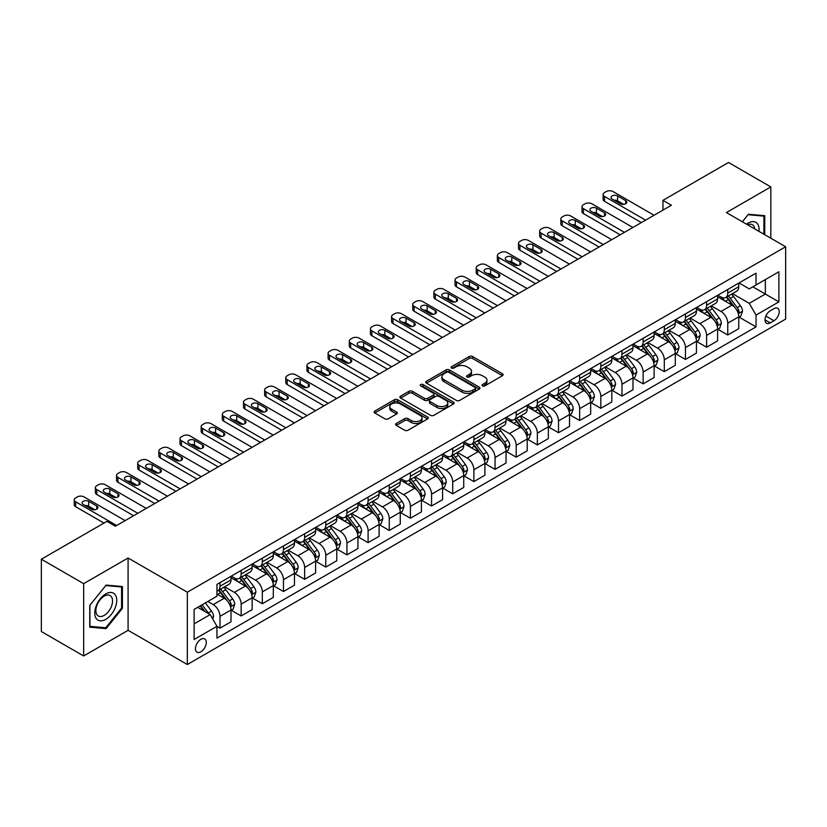 <?xml version="1.0" encoding="UTF-8"?>
<svg xmlns="http://www.w3.org/2000/svg" width="827" height="827" viewBox="0 0 827 827"><rect width="100%" height="100%" fill="white"/><g stroke="black" fill="none" stroke-linecap="round" stroke-linejoin="round"><path stroke-width="1.24" d="M482.472 385.899A1.644 0.951 0 0 0 484.798 385.899L502.454 375.706A2.347 1.354 0 0 0 503.147 374.745A2.347 1.354 0 0 0 502.454 373.783L472.548 356.52A2.347 1.354 0 0 0 469.229 356.52L451.573 366.712A1.644 0.951 0 0 0 451.097 367.384A1.644 0.951 0 0 0 451.573 368.056A1.644 0.951 0 0 0 453.899 368.056L456.184 366.743A7.515 4.342 0 0 1 466.821 366.743L469.312 368.18A7.515 4.342 0 0 1 471.514 371.251A7.515 4.342 0 0 1 469.312 374.321L467.028 375.634A1.644 0.951 0 0 0 466.542 376.306A1.644 0.951 0 0 0 467.028 376.978A1.644 0.951 0 0 0 469.354 376.978L471.638 375.654A7.515 4.342 0 0 1 482.265 375.654L484.756 377.102A7.515 4.342 0 0 1 486.958 380.172A7.515 4.342 0 0 1 484.756 383.232L482.472 384.555A1.644 0.951 0 0 0 481.996 385.227A1.644 0.951 0 0 0 482.472 385.899L482.472 384.555M200.868 651.81A7.66 4.424 120 0 0 205.882 645.06A7.66 4.424 120 0 0 204.703 638.92A7.66 4.424 120 0 0 200.868 639.302A7.66 4.424 120 0 0 195.865 646.052A7.66 4.424 120 0 0 197.043 652.193A7.66 4.424 120 0 0 200.868 651.81M396.298 423.476A2.347 1.354 0 0 0 395.606 424.437A2.347 1.354 0 0 0 396.298 425.388L404.682 430.236A2.347 1.354 0 0 0 408.011 430.236L427.611 418.917A2.347 1.354 0 0 0 428.303 417.955A2.347 1.354 0 0 0 427.611 416.994L397.704 399.73A2.347 1.354 0 0 0 394.386 399.73L374.776 411.05A2.347 1.354 0 0 0 374.093 412.011A2.347 1.354 0 0 0 374.776 412.973L384.917 418.824A2.347 1.354 0 0 0 388.235 418.824L396.629 413.976A2.347 1.354 0 0 0 397.311 413.014A2.347 1.354 0 0 0 396.629 412.063L391.605 409.158A6.285 3.628 0 0 1 389.755 406.595A6.285 3.628 0 0 1 393.642 403.235A6.285 3.628 0 0 1 400.485 404.031L420.178 415.392A6.285 3.628 0 0 1 422.018 417.955A6.285 3.628 0 0 1 418.142 421.315A6.285 3.628 0 0 1 411.288 420.519L408.011 418.627A2.347 1.354 0 0 0 404.682 418.627L396.298 423.476L396.298 425.388M128.092 557.998L83.661 583.655L41.35 559.217L41.35 631.539L83.661 655.966L128.092 630.319L187.336 664.515L187.336 592.204L128.092 557.998L128.092 630.319M770.836 238.217L770.836 186.912L726.406 212.57L785.65 246.766L187.336 592.204M770.836 186.912L728.525 162.485L662.944 200.351L662.944 210.12M41.35 559.217L106.941 521.361L115.398 526.241L671.4 205.241L662.944 200.351M456.349 400.402A2.347 1.354 0 0 0 459.678 400.402L479.278 389.083A2.347 1.354 0 0 0 479.97 388.132A2.347 1.354 0 0 0 479.278 387.17L449.371 369.907A2.347 1.354 0 0 0 446.053 369.907L426.443 381.226A2.347 1.354 0 0 0 425.76 382.177A2.347 1.354 0 0 0 426.443 383.139L456.349 400.402M421.377 386.25A1.644 0.951 0 0 1 423.042 386.488L423.042 384.534L453.444 402.087A2.347 1.354 0 0 1 454.137 403.038A2.347 1.354 0 0 1 453.444 404L433.844 415.319A2.347 1.354 0 0 1 430.516 415.319L400.609 398.056L400.609 396.133A2.347 1.354 0 0 0 399.927 397.094A2.347 1.354 0 0 0 400.609 398.056M400.609 396.133L409.003 391.295A2.347 1.354 0 0 1 412.322 391.295L424.458 398.294A2.347 1.354 0 0 0 427.776 398.294L433.338 395.079A2.347 1.354 0 0 0 434.03 394.128A2.347 1.354 0 0 0 433.338 393.166L420.716 385.878A1.644 0.951 0 0 1 420.23 385.206A1.644 0.951 0 0 1 421.253 384.328A1.644 0.951 0 0 1 423.042 384.534M773.969 308.626L770.247 310.776A7.422 4.28 120 0 0 765.399 317.31A7.422 4.28 120 0 0 766.536 323.254A7.422 4.28 120 0 0 770.247 322.892L773.969 320.742A7.422 4.28 120 0 0 778.817 314.198A7.422 4.28 120 0 0 777.68 308.254A7.422 4.28 120 0 0 773.969 308.626M187.336 664.515L785.65 319.077L785.65 246.766M739.018 282.968L749.262 288.881L756.033 284.974L756.033 273.148L216.953 584.389L216.953 596.205L194.107 609.406L194.107 639.498L216.953 626.308L216.953 638.134L756.033 326.892L756.033 315.077L749.262 303.344L732.433 293.626M756.033 284.974L778.879 271.783L778.879 301.886L756.033 315.077M83.661 583.655L83.661 655.966M752.818 286.835L765.337 294.061L765.337 279.598L778.879 271.783M749.262 303.344L765.337 294.061L778.879 301.886M194.107 623.868L210.182 614.585L197.653 607.349M216.953 626.401L220.003 628.169L220.003 616.342A9.573 5.531 -120 0 0 213.232 604.609L207.815 601.487M220.003 628.169L231.002 621.811L231.002 609.985A9.573 5.531 -120 0 0 224.231 598.262L216.953 594.055M231.25 610.233L241.153 615.95L241.153 604.123A9.573 5.531 -120 0 0 234.382 592.401L224.665 586.788M241.153 615.95L252.152 609.602L252.152 597.776A9.573 5.531 -120 0 0 245.392 586.043L231.002 577.742M252.411 598.014L262.314 603.731L262.314 591.915A9.573 5.531 -120 0 0 255.543 580.182L245.826 574.569M262.314 603.731L273.313 597.383L273.313 585.557A9.573 5.531 -120 0 0 266.542 573.835L252.152 565.523M273.572 585.805L283.465 591.522L283.465 579.696A9.573 5.531 -120 0 0 276.704 567.973L266.976 562.36M283.465 591.522L294.474 585.165L294.474 573.338A9.573 5.531 -120 0 0 287.703 561.616L273.313 553.315M294.722 573.587L304.625 579.303L304.625 567.477A9.573 5.531 -120 0 0 297.854 555.754L288.137 550.141M304.625 579.303L315.625 572.956L315.625 561.13A9.573 5.531 -120 0 0 308.853 549.407L294.474 541.096M315.883 561.378L325.786 567.095L325.786 555.268A9.573 5.531 -120 0 0 319.015 543.535L309.288 537.922M325.786 567.095L336.785 560.737L336.785 548.911A9.573 5.531 -120 0 0 330.014 537.188L315.625 528.877M337.044 549.159L346.937 554.876L346.937 543.05A9.573 5.531 -120 0 0 340.166 531.327L330.449 525.714M346.937 554.876L357.946 548.518L357.946 536.702A9.573 5.531 -120 0 0 351.175 524.969L336.785 516.668M358.194 536.94L368.098 542.657L368.098 530.841A9.573 5.531 -120 0 0 361.327 519.108L351.609 513.495M368.098 542.657L379.097 536.309L379.097 524.483A9.573 5.531 -120 0 0 372.326 512.761L357.946 504.449M379.355 524.731L389.259 530.448L389.259 518.622A9.573 5.531 -120 0 0 382.487 506.899L372.76 501.286M389.259 530.448L400.258 524.091L400.258 512.264A9.573 5.531 -120 0 0 393.487 500.542L379.097 492.241M400.506 512.513L410.409 518.229L410.409 506.403A9.573 5.531 -120 0 0 403.638 494.68L393.921 489.067M410.409 518.229L421.408 511.882L421.408 500.056A9.573 5.531 -120 0 0 414.647 488.333L400.258 480.022M421.667 500.304L431.57 506.021L431.57 494.195A9.573 5.531 -120 0 0 424.799 482.461L415.082 476.848M431.57 506.021L442.569 499.663L442.569 487.837A9.573 5.531 -120 0 0 435.798 476.114L421.408 467.803M442.827 488.085L452.72 493.802L452.72 481.976A9.573 5.531 -120 0 0 445.96 470.253L436.232 464.64M452.72 493.802L463.73 487.444L463.73 475.628A9.573 5.531 -120 0 0 456.959 463.895L442.569 455.594M463.978 475.866L473.881 481.583L473.881 469.757A9.573 5.531 -120 0 0 467.11 458.034L457.393 452.421M473.881 481.583L484.88 475.236L484.88 463.409A9.573 5.531 -120 0 0 478.109 451.687L463.73 443.375M485.139 463.658L495.042 469.374L495.042 457.548A9.573 5.531 -120 0 0 488.271 445.825L478.544 440.212M495.042 469.374L506.041 463.017L506.041 451.191A9.573 5.531 -120 0 0 499.27 439.468L484.88 431.167M506.289 451.439L516.193 457.155L516.193 445.329A9.573 5.531 -120 0 0 509.422 433.606L499.704 427.993M516.193 457.155L527.202 450.808L527.202 438.982A9.573 5.531 -120 0 0 520.431 427.249L506.041 418.948M527.45 439.22L537.354 444.936L537.354 433.121A9.573 5.531 -120 0 0 530.583 421.388L520.865 415.774M537.354 444.936L548.353 438.589L548.353 426.763A9.573 5.531 -120 0 0 541.582 415.04L527.202 406.729M548.611 427.011L558.514 432.728L558.514 420.902A9.573 5.531 -120 0 0 551.743 409.179L542.016 403.566M558.514 432.728L569.514 426.37L569.514 414.554A9.573 5.531 -120 0 0 562.742 402.821L548.353 394.52M569.762 414.792L579.665 420.509L579.665 408.683A9.573 5.531 -120 0 0 572.894 396.96L563.177 391.347M579.665 420.509L590.664 414.162L590.664 402.335A9.573 5.531 -120 0 0 583.893 390.613L569.514 382.301M590.923 402.584L600.826 408.3L600.826 396.474A9.573 5.531 -120 0 0 594.055 384.751L584.327 379.138M600.826 408.3L611.825 401.943L611.825 390.117A9.573 5.531 -120 0 0 605.054 378.394L590.664 370.093M612.083 390.365L621.976 396.081L621.976 384.255A9.573 5.531 -120 0 0 615.205 372.532L605.488 366.919M621.976 396.081L632.986 389.734L632.986 377.908A9.573 5.531 -120 0 0 626.215 366.175L611.825 357.874M633.234 378.146L643.137 383.862L643.137 372.047A9.573 5.531 -120 0 0 636.366 360.314L626.649 354.7M643.137 383.862L654.136 377.515L654.136 365.689A9.573 5.531 -120 0 0 647.365 353.966L632.986 345.655M654.395 365.937L664.298 371.654L664.298 359.828A9.573 5.531 -120 0 0 657.527 348.105L647.799 342.492M664.298 371.654L675.297 365.296L675.297 353.48A9.573 5.531 -120 0 0 668.526 341.747L654.136 333.446M675.545 353.718L685.449 359.435L685.449 347.609A9.573 5.531 -120 0 0 678.678 335.886L668.96 330.273M685.449 359.435L696.448 353.088L696.448 341.262A9.573 5.531 -120 0 0 689.687 329.539L675.297 321.227M696.706 341.51L706.609 347.226L706.609 335.4A9.573 5.531 -120 0 0 699.838 323.667L690.121 318.064M706.609 347.226L717.609 340.869L717.609 329.043A9.573 5.531 -120 0 0 710.838 317.32L696.448 309.019M717.867 329.291L727.76 335.007L727.76 323.181A9.573 5.531 -120 0 0 720.999 311.459L711.272 305.845M727.76 335.007L738.769 328.66L738.769 316.834A9.573 5.531 -120 0 0 731.998 305.101L717.609 296.8M717.867 295.187L720.999 296.996A9.573 5.531 -120 0 0 725.786 297.472A9.573 5.531 -120 0 0 727.76 293.089L727.76 289.471M696.706 307.406L699.838 309.205A9.573 5.531 -120 0 0 704.625 309.68A9.573 5.531 -120 0 0 706.609 305.297L706.609 301.69M675.545 319.615L678.678 321.424A9.573 5.531 -120 0 0 683.464 321.899A9.573 5.531 -120 0 0 685.449 317.516L685.449 313.898M654.395 331.834L657.527 333.643A9.573 5.531 -120 0 0 662.313 334.118A9.573 5.531 -120 0 0 664.298 329.735L664.298 326.117M633.234 344.042L636.366 345.851A9.573 5.531 -120 0 0 641.152 346.327A9.573 5.531 -120 0 0 643.137 341.944L643.137 338.326M612.083 356.261L615.205 358.07A9.573 5.531 -120 0 0 620.002 358.546A9.573 5.531 -120 0 0 621.976 354.163L621.976 350.545M590.923 368.48L594.055 370.279A9.573 5.531 -120 0 0 598.841 370.754A9.573 5.531 -120 0 0 600.826 366.371L600.826 362.764M569.762 380.689L572.894 382.498A9.573 5.531 -120 0 0 577.68 382.973A9.573 5.531 -120 0 0 579.665 378.59L579.665 374.972M548.611 392.908L551.743 394.717A9.573 5.531 -120 0 0 556.53 395.192A9.573 5.531 -120 0 0 558.514 390.809L558.514 387.191M527.45 405.116L530.583 406.925A9.573 5.531 -120 0 0 535.369 407.401A9.573 5.531 -120 0 0 537.354 403.018L537.354 399.4M506.289 417.335L509.422 419.144A9.573 5.531 -120 0 0 514.208 419.62A9.573 5.531 -120 0 0 516.193 415.237L516.193 411.619M485.139 429.554L488.271 431.353A9.573 5.531 -120 0 0 493.057 431.828A9.573 5.531 -120 0 0 495.042 427.445L495.042 423.837M463.978 441.763L467.11 443.572A9.573 5.531 -120 0 0 471.897 444.047A9.573 5.531 -120 0 0 473.881 439.664L473.881 436.046M442.827 453.982L445.96 455.791A9.573 5.531 -120 0 0 450.746 456.266A9.573 5.531 -120 0 0 452.72 451.883L452.72 448.265M421.667 466.19L424.799 467.999A9.573 5.531 -120 0 0 429.585 468.475A9.573 5.531 -120 0 0 431.57 464.092L431.57 460.474M400.506 478.409L403.638 480.218A9.573 5.531 -120 0 0 408.424 480.694A9.573 5.531 -120 0 0 410.409 476.311L410.409 472.693M379.355 490.628L382.487 492.437A9.573 5.531 -120 0 0 387.274 492.902A9.573 5.531 -120 0 0 389.259 488.519L389.259 484.911M358.194 502.837L361.327 504.646A9.573 5.531 -120 0 0 366.113 505.121A9.573 5.531 -120 0 0 368.098 500.738L368.098 497.12M337.044 515.056L340.166 516.865A9.573 5.531 -120 0 0 344.962 517.34A9.573 5.531 -120 0 0 346.937 512.957L346.937 509.339M315.883 527.264L319.015 529.073A9.573 5.531 -120 0 0 323.802 529.549A9.573 5.531 -120 0 0 325.786 525.166L325.786 521.548M294.722 539.483L297.854 541.292A9.573 5.531 -120 0 0 302.641 541.768A9.573 5.531 -120 0 0 304.625 537.385L304.625 533.766M273.572 551.702L276.704 553.511A9.573 5.531 -120 0 0 281.49 553.976A9.573 5.531 -120 0 0 283.465 549.593L283.465 545.985M252.411 563.911L255.543 565.72A9.573 5.531 -120 0 0 260.329 566.195A9.573 5.531 -120 0 0 262.314 561.812L262.314 558.194M231.25 576.13L234.382 577.939A9.573 5.531 -120 0 0 239.168 578.414A9.573 5.531 -120 0 0 241.153 574.031L241.153 570.413M739.018 317.072L756.033 326.892M725.786 297.472L736.785 291.114A9.573 5.531 -120 0 0 738.769 286.731L738.769 283.123M704.625 309.68L715.624 303.333A9.573 5.531 -120 0 0 717.609 298.95L717.609 295.332M683.464 321.899L694.473 315.542A9.573 5.531 -120 0 0 696.448 311.169L696.448 307.551M662.313 334.118L673.312 327.761A9.573 5.531 -120 0 0 675.297 323.378L675.297 319.76M641.152 346.327L652.152 339.98A9.573 5.531 -120 0 0 654.136 335.597L654.136 331.978M620.002 358.546L631.001 352.188A9.573 5.531 -120 0 0 632.986 347.805L632.986 344.197M598.841 370.754L609.84 364.407A9.573 5.531 -120 0 0 611.825 360.024L611.825 356.406M577.68 382.973L588.69 376.626A9.573 5.531 -120 0 0 590.664 372.243L590.664 368.625M556.53 395.192L567.529 388.835A9.573 5.531 -120 0 0 569.514 384.452L569.514 380.833M535.369 407.401L546.368 401.054A9.573 5.531 -120 0 0 548.353 396.671L548.353 393.052M514.208 419.62L525.217 413.262A9.573 5.531 -120 0 0 527.202 408.879L527.202 405.271M493.057 431.828L504.056 425.481A9.573 5.531 -120 0 0 506.041 421.098L506.041 417.48M471.897 444.047L482.896 437.7A9.573 5.531 -120 0 0 484.88 433.317L484.88 429.699M450.746 456.266L461.745 449.909A9.573 5.531 -120 0 0 463.73 445.526L463.73 441.907M429.585 468.475L440.584 462.128A9.573 5.531 -120 0 0 442.569 457.745L442.569 454.126M408.424 480.694L419.434 474.336A9.573 5.531 -120 0 0 421.408 469.953L421.408 466.345M387.274 492.902L398.273 486.555A9.573 5.531 -120 0 0 400.258 482.172L400.258 478.554M366.113 505.121L377.112 498.774A9.573 5.531 -120 0 0 379.097 494.391L379.097 490.773M344.962 517.34L355.961 510.983A9.573 5.531 -120 0 0 357.946 506.6L357.946 502.981M323.802 529.549L334.801 523.202A9.573 5.531 -120 0 0 336.785 518.818L336.785 515.2M302.641 541.768L313.65 535.41A9.573 5.531 -120 0 0 315.625 531.027L315.625 527.419M281.49 553.976L292.489 547.629A9.573 5.531 -120 0 0 294.474 543.246L294.474 539.628M260.329 566.195L271.328 559.848A9.573 5.531 -120 0 0 273.313 555.465L273.313 551.847M239.168 578.414L250.178 572.057A9.573 5.531 -120 0 0 252.152 567.673L252.152 564.055M216.953 591.016A9.573 5.531 -120 0 0 218.018 590.623L229.017 584.275A9.573 5.531 -120 0 0 231.002 579.892L231.002 576.274M218.018 590.623A9.573 5.531 -120 0 0 220.003 586.24L220.003 582.621M210.182 614.585L216.953 626.308M764.748 234.703L764.748 215.702L748.414 214.245L742.357 221.77M89.761 627.176L106.094 628.634L122.427 608.321L122.427 586.539L106.094 585.082L89.761 605.405L89.761 627.176M121.579 607.835L122.427 608.321M104.367 627.641L106.094 628.634M483.133 386.126L484.756 385.186A7.515 4.342 0 0 0 486.958 382.126L486.958 380.172M471.514 371.251L471.514 373.204A7.515 4.342 0 0 1 469.312 376.275L467.679 377.205M502.423 375.727L472.548 358.473A2.347 1.354 0 0 0 469.229 358.473L452.235 368.294M479.247 389.103L449.371 371.861A2.347 1.354 0 0 0 446.053 371.861L426.484 383.159M475.122 388.804A1.644 0.951 0 0 0 475.608 388.132A1.644 0.951 0 0 0 475.122 387.46L448.875 372.305A1.644 0.951 0 0 0 446.549 372.305L444.14 373.69A7.515 4.342 0 0 0 441.938 376.761A7.515 4.342 0 0 0 444.14 379.831L462.086 390.189A7.515 4.342 0 0 0 472.713 390.189L475.122 388.804L475.122 390.757A1.644 0.951 0 0 0 475.608 390.086L475.608 388.132M441.938 376.761L441.938 378.714A7.515 4.342 0 0 0 444.14 381.785L444.14 379.831M475.122 390.757L472.713 392.143A7.515 4.342 0 0 1 462.086 392.143L444.14 381.785M400.64 398.076L409.003 393.249L409.003 391.295M434.03 394.128L434.03 396.081A2.347 1.354 0 0 1 433.338 397.032L427.776 400.247A2.347 1.354 0 0 1 424.458 400.247L412.322 393.249A2.347 1.354 0 0 0 409.003 393.249M423.042 386.488L453.413 404.021M437.038 405.561A6.285 3.628 0 0 0 443.892 406.346A6.285 3.628 0 0 0 447.769 402.997A6.285 3.628 0 0 0 445.929 400.433L438.992 396.422A2.347 1.354 0 0 0 435.664 396.422L430.102 399.637A2.347 1.354 0 0 0 429.409 400.599A2.347 1.354 0 0 0 430.102 401.56L437.038 405.561L437.038 407.515A6.285 3.628 0 0 0 443.892 408.3A6.285 3.628 0 0 0 447.769 404.951L447.769 402.997M429.409 400.599L429.409 402.553A2.347 1.354 0 0 0 430.102 403.514L430.102 401.56M437.038 407.515L430.102 403.514M422.018 417.955L422.018 419.909A6.285 3.628 0 0 1 418.142 423.269A6.285 3.628 0 0 1 411.288 422.483L408.011 420.581A2.347 1.354 0 0 0 404.682 420.581L396.329 425.409M389.755 406.595L389.755 408.548A6.285 3.628 0 0 0 391.605 411.112L391.605 409.158M396.598 413.996L391.605 411.112M427.58 418.938L397.704 401.684A2.347 1.354 0 0 0 394.386 401.684L374.807 412.993L374.776 411.05M738.769 317.227L740.796 316.048L742.491 311.169A6.347 3.659 -120 0 0 740.465 305.763L733.549 296.531A18.308 10.575 -120 0 0 731.554 294.143M724.669 300.873A18.308 10.575 -120 0 0 720.927 296.955M738.191 313.34L739.069 311.438A6.347 3.659 -120 0 0 737.25 307.623L730.334 298.392A18.308 10.575 -120 0 0 728.339 295.994M726.633 296.976A15.196 8.777 60 0 1 729.125 299.819L734.976 307.623M726.302 297.172A18.308 10.575 60 0 1 728.298 299.56L732.898 305.701M645.587 220.137L604.547 196.444A4.786 2.76 -0 0 1 603.141 194.49A4.786 2.76 -0 0 1 604.547 192.536L606.243 191.554A4.786 2.76 -0 0 1 613.014 191.554L654.054 215.258M603.141 194.49L603.141 199.369A4.786 2.76 180 0 0 604.547 201.333L641.359 222.577M612.166 199.08A3.825 2.212 180 0 1 611.039 197.519A3.825 2.212 180 0 1 613.407 195.472A3.825 2.212 180 0 1 617.583 195.958L625.708 200.641A3.825 2.212 180 0 1 626.825 202.212A3.825 2.212 180 0 1 624.457 204.248A3.825 2.212 180 0 1 620.291 203.773L612.166 199.08M614.151 200.227A3.825 2.212 180 0 1 617.583 200.837L623.713 204.383M717.609 329.435L719.645 328.267L721.33 323.378A6.347 3.659 -120 0 0 719.304 317.981L712.388 308.75A18.308 10.575 -120 0 0 710.393 306.352M703.519 313.092A18.308 10.575 -120 0 0 699.766 309.174M717.03 325.549L717.908 323.646A6.347 3.659 -120 0 0 716.089 319.832L709.173 310.601A18.308 10.575 -120 0 0 707.178 308.213M705.472 309.195A15.196 8.777 60 0 1 707.974 312.027L713.825 319.842M705.152 309.381A18.308 10.575 60 0 1 707.147 311.779L711.747 317.909M696.448 341.654L698.484 340.476L700.18 335.597A6.347 3.659 -120 0 0 698.153 330.19L691.238 320.959A18.308 10.575 -120 0 0 689.242 318.571M682.358 325.311A18.308 10.575 -120 0 0 678.616 321.383M695.879 337.767L696.747 335.865A6.347 3.659 -120 0 0 694.938 332.051L688.023 322.819A18.308 10.575 -120 0 0 686.017 320.421M684.322 321.403A15.196 8.777 60 0 1 686.813 324.246L692.664 332.061M683.991 321.6A18.308 10.575 60 0 1 685.986 323.988L690.586 330.128M675.297 353.863L677.323 352.695L679.019 347.805A6.347 3.659 -120 0 0 676.993 342.409L670.077 333.178A18.308 10.575 -120 0 0 668.082 330.779M661.207 337.519A18.308 10.575 -120 0 0 657.455 333.601M674.718 349.986L675.597 348.074A6.347 3.659 -120 0 0 673.778 344.259L666.862 335.028A18.308 10.575 -120 0 0 664.867 332.64M663.161 333.622A15.196 8.777 60 0 1 665.652 336.455L671.503 344.27M662.83 333.808A18.308 10.575 60 0 1 664.836 336.207L669.425 342.347M624.437 232.356L583.386 208.652A4.786 2.76 -0 0 1 581.991 206.698A4.786 2.76 -0 0 1 583.386 204.745L585.082 203.773A4.786 2.76 -0 0 1 591.853 203.773L632.893 227.466M581.991 206.698L581.991 211.588A4.786 2.76 180 0 0 583.386 213.542L620.198 234.796M591.005 211.298A3.825 2.212 180 0 1 589.889 209.727A3.825 2.212 180 0 1 592.246 207.691A3.825 2.212 180 0 1 596.422 208.166L604.547 212.859A3.825 2.212 180 0 1 605.664 214.42A3.825 2.212 180 0 1 603.307 216.467A3.825 2.212 180 0 1 599.13 215.981L591.005 211.298M593 212.446A3.825 2.212 180 0 1 596.422 213.056L602.552 216.591M603.276 244.565L562.236 220.871A4.786 2.76 -0 0 1 560.83 218.917A4.786 2.76 -0 0 1 562.236 216.963L563.921 215.981A4.786 2.76 -0 0 1 570.692 215.981L611.742 239.685M560.83 218.917L560.83 223.807A4.786 2.76 180 0 0 562.236 225.761L599.048 247.015M569.855 223.507A3.825 2.212 180 0 1 568.728 221.946A3.825 2.212 180 0 1 571.095 219.899A3.825 2.212 180 0 1 575.261 220.385L583.386 225.078A3.825 2.212 180 0 1 584.513 226.639A3.825 2.212 180 0 1 582.146 228.676A3.825 2.212 180 0 1 577.97 228.2L569.855 223.507M571.839 224.665A3.825 2.212 180 0 1 575.261 225.264L581.402 228.81M582.125 256.784L541.075 233.09A4.786 2.76 -0 0 1 539.669 231.136A4.786 2.76 -0 0 1 541.075 229.182L542.77 228.2A4.786 2.76 -0 0 1 549.542 228.2L590.581 251.894M539.669 231.136L539.669 236.015A4.786 2.76 180 0 0 541.075 237.969L577.887 259.223M548.694 235.726A3.825 2.212 180 0 1 547.567 234.165A3.825 2.212 180 0 1 549.934 232.118A3.825 2.212 180 0 1 554.111 232.594L562.236 237.287A3.825 2.212 180 0 1 563.352 238.848A3.825 2.212 180 0 1 560.995 240.895A3.825 2.212 180 0 1 556.819 240.419L548.694 235.726M550.689 236.873A3.825 2.212 180 0 1 554.111 237.483L560.241 241.029M654.136 366.082L656.173 364.914L657.858 360.024A6.347 3.659 -120 0 0 655.842 354.618L648.926 345.386A18.308 10.575 -120 0 0 646.921 342.998M640.046 349.738A18.308 10.575 -120 0 0 636.294 345.81M653.557 362.195L654.436 360.293A6.347 3.659 -120 0 0 652.617 356.478L645.701 347.247A18.308 10.575 -120 0 0 643.706 344.859M642 345.841A15.196 8.777 60 0 1 644.502 348.674L650.353 356.489M641.68 346.027A18.308 10.575 60 0 1 643.675 348.415L648.275 354.556M560.964 269.002L519.914 245.299A4.786 2.76 -0 0 1 518.519 243.345A4.786 2.76 -0 0 1 519.914 241.391L521.61 240.419A4.786 2.76 -0 0 1 528.381 240.419L569.431 264.113M518.519 243.345L518.519 248.234A4.786 2.76 180 0 0 519.914 250.188L556.736 271.442M527.533 247.945A3.825 2.212 180 0 1 526.417 246.374A3.825 2.212 180 0 1 528.773 244.337A3.825 2.212 180 0 1 532.95 244.813L541.075 249.506A3.825 2.212 180 0 1 542.202 251.067A3.825 2.212 180 0 1 539.835 253.114A3.825 2.212 180 0 1 535.658 252.628L527.533 247.945M529.528 249.092A3.825 2.212 180 0 1 532.95 249.702L539.08 253.238M758.959 231.364A15.558 8.983 120 0 0 757.604 223.972A15.558 8.983 120 0 0 746.502 224.158M754.793 228.955A11.785 6.802 120 0 0 753.748 225.957A11.785 6.802 120 0 0 752.425 224.727A11.785 6.802 120 0 0 747.577 224.789M748.042 214.7L763.9 216.136L763.9 234.206M762.856 215.527L763.9 216.136M742.388 221.791L748.073 214.72M105.753 593.962A15.558 8.983 120 0 0 94.754 613.014A15.558 8.983 120 0 0 105.753 619.371A15.558 8.983 120 0 0 116.752 600.309A15.558 8.983 120 0 0 105.753 593.962M104.212 596.153A11.785 6.802 120 0 0 96.511 606.532A11.785 6.802 120 0 0 98.32 615.981A11.785 6.802 120 0 0 104.212 615.391A11.785 6.802 120 0 0 111.903 605.013A11.785 6.802 120 0 0 110.094 595.574A11.785 6.802 120 0 0 104.212 596.153M121.579 608.083L105.753 627.765L89.926 626.349L89.926 605.25L105.753 585.568L121.579 586.974L121.579 608.083M120.525 586.374L121.579 586.974M632.986 378.301L635.012 377.122L636.707 372.243A6.347 3.659 -120 0 0 634.681 366.837L627.765 357.605A18.308 10.575 -120 0 0 625.77 355.217M618.885 361.957A18.308 10.575 -120 0 0 615.143 358.029M632.407 374.414L633.275 372.512A6.347 3.659 -120 0 0 631.466 368.697L624.55 359.466A18.308 10.575 -120 0 0 622.555 357.068M620.85 358.05A15.196 8.777 60 0 1 623.341 360.892L629.192 368.697M620.519 358.246A18.308 10.575 60 0 1 622.514 360.634L627.114 366.774M611.825 390.509L613.851 389.341L615.546 384.452A6.347 3.659 -120 0 0 613.52 379.055L606.604 369.824A18.308 10.575 -120 0 0 604.609 367.426M597.735 374.166A18.308 10.575 -120 0 0 593.982 370.248M611.246 386.623L612.125 384.72A6.347 3.659 -120 0 0 610.305 380.906L603.39 371.674A18.308 10.575 -120 0 0 601.394 369.287M599.689 370.269A15.196 8.777 60 0 1 602.18 373.101L608.041 380.916M599.358 370.455A18.308 10.575 60 0 1 601.363 372.853L605.964 378.983M590.664 402.728L592.701 401.55L594.396 396.671A6.347 3.659 -120 0 0 592.37 391.264L585.454 382.033A18.308 10.575 -120 0 0 583.448 379.645M576.574 386.385A18.308 10.575 -120 0 0 572.822 382.456M590.085 398.841L590.964 396.939A6.347 3.659 -120 0 0 589.155 393.125L582.239 383.893A18.308 10.575 -120 0 0 580.234 381.495M578.538 382.477A15.196 8.777 60 0 1 581.03 385.32L586.881 393.135M578.207 382.674A18.308 10.575 60 0 1 580.203 385.062L584.803 391.202M569.514 414.937L571.54 413.769L573.235 408.879A6.347 3.659 -120 0 0 571.209 403.483L564.293 394.252A18.308 10.575 -120 0 0 562.298 391.853M555.413 398.593A18.308 10.575 -120 0 0 551.671 394.675M568.935 411.06L569.813 409.158A6.347 3.659 -120 0 0 567.994 405.333L561.078 396.102A18.308 10.575 -120 0 0 559.083 393.714M557.377 394.696A15.196 8.777 60 0 1 559.869 397.529L565.72 405.344M557.047 394.882A18.308 10.575 60 0 1 559.052 397.28L563.642 403.421M548.353 427.156L550.389 425.988L552.074 421.098A6.347 3.659 -120 0 0 550.048 415.692L543.132 406.46A18.308 10.575 -120 0 0 541.137 404.072M534.263 410.812A18.308 10.575 -120 0 0 530.51 406.884M547.774 423.269L548.652 421.367A6.347 3.659 -120 0 0 546.833 417.552L539.917 408.321A18.308 10.575 -120 0 0 537.922 405.933M536.216 406.915A15.196 8.777 60 0 1 538.718 409.747L544.569 417.563M535.896 407.101A18.308 10.575 60 0 1 537.891 409.489L542.491 415.63M539.804 281.211L498.764 257.517A4.786 2.76 -0 0 1 497.358 255.564A4.786 2.76 -0 0 1 498.764 253.61L500.459 252.628A4.786 2.76 -0 0 1 507.23 252.628L548.27 276.332M497.358 255.564L497.358 260.443A4.786 2.76 180 0 0 498.764 262.407L535.576 283.661M506.382 260.154A3.825 2.212 180 0 1 505.256 258.593A3.825 2.212 180 0 1 507.623 256.546A3.825 2.212 180 0 1 511.799 257.032L519.914 261.714A3.825 2.212 180 0 1 521.041 263.286A3.825 2.212 180 0 1 518.674 265.322A3.825 2.212 180 0 1 514.508 264.847L506.382 260.154M508.367 261.301A3.825 2.212 180 0 1 511.799 261.911L517.929 265.457M518.653 293.43L477.603 269.726A4.786 2.76 -0 0 1 476.207 267.772A4.786 2.76 -0 0 1 477.603 265.818L479.298 264.847A4.786 2.76 -0 0 1 486.069 264.847L527.109 288.54M476.207 267.772L476.207 272.662A4.786 2.76 180 0 0 477.603 274.616L514.415 295.87M485.222 272.372A3.825 2.212 180 0 1 484.105 270.801A3.825 2.212 180 0 1 486.462 268.765A3.825 2.212 180 0 1 490.638 269.24L498.764 273.933A3.825 2.212 180 0 1 499.88 275.494A3.825 2.212 180 0 1 497.523 277.541A3.825 2.212 180 0 1 493.347 277.055L485.222 272.372M487.217 273.52A3.825 2.212 180 0 1 490.638 274.13L496.769 277.665M497.492 305.639L456.452 281.945A4.786 2.76 -0 0 1 455.046 279.991A4.786 2.76 -0 0 1 456.452 278.037L458.137 277.055A4.786 2.76 -0 0 1 464.908 277.055L505.959 300.759M455.046 279.991L455.046 284.881A4.786 2.76 180 0 0 456.452 286.835L493.264 308.089M464.061 284.581A3.825 2.212 180 0 1 462.944 283.02A3.825 2.212 180 0 1 465.312 280.973A3.825 2.212 180 0 1 469.478 281.459L477.603 286.152A3.825 2.212 180 0 1 478.73 287.713A3.825 2.212 180 0 1 476.362 289.75A3.825 2.212 180 0 1 472.186 289.274L464.061 284.581M466.056 285.739A3.825 2.212 180 0 1 469.478 286.338L475.618 289.884M476.331 317.857L435.291 294.164A4.786 2.76 -0 0 1 433.886 292.21A4.786 2.76 -0 0 1 435.291 290.256L436.987 289.274A4.786 2.76 -0 0 1 443.758 289.274L484.798 312.968M433.886 292.21L433.886 297.089A4.786 2.76 180 0 0 435.291 299.043L472.103 320.297M442.91 296.8A3.825 2.212 180 0 1 441.783 295.239A3.825 2.212 180 0 1 444.151 293.192A3.825 2.212 180 0 1 448.327 293.668L456.452 298.361A3.825 2.212 180 0 1 457.569 299.922A3.825 2.212 180 0 1 455.201 301.969A3.825 2.212 180 0 1 451.035 301.493L442.91 296.8M444.905 297.947A3.825 2.212 180 0 1 448.327 298.557L454.457 302.103M455.181 330.076L414.131 306.372A4.786 2.76 -0 0 1 412.735 304.419A4.786 2.76 -0 0 1 414.131 302.465L415.826 301.493A4.786 2.76 -0 0 1 422.597 301.493L463.637 325.187M412.735 304.419L412.735 309.308A4.786 2.76 180 0 0 414.131 311.262L450.942 332.516M421.749 309.019A3.825 2.212 180 0 1 420.633 307.448A3.825 2.212 180 0 1 422.99 305.411A3.825 2.212 180 0 1 427.166 305.887L435.291 310.58A3.825 2.212 180 0 1 436.418 312.141A3.825 2.212 180 0 1 434.051 314.188A3.825 2.212 180 0 1 429.875 313.702L421.749 309.019M423.744 310.166A3.825 2.212 180 0 1 427.166 310.776L433.296 314.312M527.202 439.375L529.228 438.196L530.924 433.317A6.347 3.659 -120 0 0 528.898 427.91L521.982 418.679A18.308 10.575 -120 0 0 519.987 416.291M513.102 423.031A18.308 10.575 -120 0 0 509.36 419.103M526.623 435.488L527.492 433.586A6.347 3.659 -120 0 0 525.683 429.771L518.767 420.54A18.308 10.575 -120 0 0 516.761 418.142M515.066 419.124A15.196 8.777 60 0 1 517.557 421.966L523.408 429.771M514.735 419.32A18.308 10.575 60 0 1 516.73 421.708L521.33 427.848M434.02 342.285L392.98 318.591A4.786 2.76 -0 0 1 391.574 316.638A4.786 2.76 -0 0 1 392.98 314.684L394.675 313.702A4.786 2.76 -0 0 1 401.436 313.702L442.486 337.406M391.574 316.638L391.574 321.517A4.786 2.76 180 0 0 392.98 323.481L429.792 344.735M400.599 321.227A3.825 2.212 180 0 1 399.472 319.667A3.825 2.212 180 0 1 401.839 317.62A3.825 2.212 180 0 1 406.005 318.106L414.131 322.788A3.825 2.212 180 0 1 415.257 324.36A3.825 2.212 180 0 1 412.89 326.396A3.825 2.212 180 0 1 408.714 325.921L400.599 321.227M402.584 322.375A3.825 2.212 180 0 1 406.005 322.985L412.146 326.531M506.041 451.583L508.067 450.415L509.763 445.526A6.347 3.659 -120 0 0 507.737 440.129L500.821 430.898A18.308 10.575 -120 0 0 498.826 428.5M491.951 435.24A18.308 10.575 -120 0 0 488.199 431.322M505.462 447.696L506.341 445.794A6.347 3.659 -120 0 0 504.522 441.98L497.606 432.748A18.308 10.575 -120 0 0 495.611 430.36M493.905 431.343A15.196 8.777 60 0 1 496.396 434.175L502.258 441.99M493.574 431.529A18.308 10.575 60 0 1 495.58 433.927L500.17 440.057M412.869 354.504L371.819 330.81A4.786 2.76 -0 0 1 370.424 328.846A4.786 2.76 -0 0 1 371.819 326.892L373.515 325.921A4.786 2.76 -0 0 1 380.286 325.921L421.325 349.614M370.424 328.846L370.424 333.736A4.786 2.76 180 0 0 371.819 335.69L408.631 356.944M379.438 333.446A3.825 2.212 180 0 1 378.311 331.875A3.825 2.212 180 0 1 380.678 329.839A3.825 2.212 180 0 1 384.855 330.314L392.98 335.007A3.825 2.212 180 0 1 394.097 336.568A3.825 2.212 180 0 1 391.74 338.615A3.825 2.212 180 0 1 387.563 338.129L379.438 333.446M381.433 334.594A3.825 2.212 180 0 1 384.855 335.204L390.985 338.739M484.88 463.802L486.917 462.624L488.602 457.745A6.347 3.659 -120 0 0 486.586 452.338L479.67 443.107A18.308 10.575 -120 0 0 477.665 440.719M470.79 447.459A18.308 10.575 -120 0 0 467.038 443.53M484.302 459.915L485.18 458.013A6.347 3.659 -120 0 0 483.371 454.199L476.455 444.967A18.308 10.575 -120 0 0 474.45 442.569M472.744 443.561A15.196 8.777 60 0 1 475.246 446.394L481.097 454.209M472.424 443.748A18.308 10.575 60 0 1 474.419 446.135L479.019 452.276M391.709 366.712L350.669 343.019A4.786 2.76 -0 0 1 349.263 341.065A4.786 2.76 -0 0 1 350.669 339.111L352.354 338.129A4.786 2.76 -0 0 1 359.125 338.129L400.175 361.833M349.263 341.065L349.263 345.955A4.786 2.76 180 0 0 350.669 347.909L387.481 369.162M358.277 345.655A3.825 2.212 180 0 1 357.161 344.094A3.825 2.212 180 0 1 359.528 342.047A3.825 2.212 180 0 1 363.694 342.533L371.819 347.226A3.825 2.212 180 0 1 372.946 348.787A3.825 2.212 180 0 1 370.579 350.824A3.825 2.212 180 0 1 366.402 350.348L358.277 345.655M360.272 346.813A3.825 2.212 180 0 1 363.694 347.412L369.824 350.958M463.73 476.011L465.756 474.843L467.451 469.953A6.347 3.659 -120 0 0 465.425 464.557L458.509 455.326A18.308 10.575 -120 0 0 456.514 452.927M449.63 459.667A18.308 10.575 -120 0 0 445.887 455.749M463.151 472.134L464.03 470.232A6.347 3.659 -120 0 0 462.21 466.407L455.295 457.176A18.308 10.575 -120 0 0 453.299 454.788M451.594 455.77A15.196 8.777 60 0 1 454.085 458.613L459.936 466.418M451.263 455.956A18.308 10.575 60 0 1 453.258 458.354L457.858 464.495M370.548 378.931L329.508 355.238A4.786 2.76 -0 0 1 328.102 353.284A4.786 2.76 -0 0 1 329.508 351.33L331.203 350.348A4.786 2.76 -0 0 1 337.974 350.348L379.014 374.042M328.102 353.284L328.102 358.163A4.786 2.76 180 0 0 329.508 360.117L366.32 381.371M337.127 357.874A3.825 2.212 180 0 1 336 356.313A3.825 2.212 180 0 1 338.367 354.266A3.825 2.212 180 0 1 342.543 354.742L350.669 359.435A3.825 2.212 180 0 1 351.785 360.996A3.825 2.212 180 0 1 349.418 363.043A3.825 2.212 180 0 1 345.252 362.567L337.127 357.874M339.111 359.021A3.825 2.212 180 0 1 342.543 359.631L348.674 363.177M442.569 488.23L444.606 487.062L446.291 482.172A6.347 3.659 -120 0 0 444.264 476.765L437.349 467.534A18.308 10.575 -120 0 0 435.353 465.146M428.479 471.886A18.308 10.575 -120 0 0 424.727 467.958M441.99 484.343L442.869 482.441A6.347 3.659 -120 0 0 441.049 478.626L434.134 469.395A18.308 10.575 -120 0 0 432.139 467.007M430.433 467.989A15.196 8.777 60 0 1 432.935 470.821L438.786 478.637M430.112 468.175A18.308 10.575 60 0 1 432.107 470.563L436.708 476.703M349.397 391.15L308.347 367.446A4.786 2.76 -0 0 1 306.951 365.493A4.786 2.76 -0 0 1 308.347 363.539L310.042 362.567A4.786 2.76 -0 0 1 316.813 362.567L357.853 386.261M306.951 365.493L306.951 370.382A4.786 2.76 180 0 0 308.347 372.336L345.159 393.59M315.966 370.093A3.825 2.212 180 0 1 314.849 368.522A3.825 2.212 180 0 1 317.206 366.485A3.825 2.212 180 0 1 321.383 366.961L329.508 371.654A3.825 2.212 180 0 1 330.624 373.215A3.825 2.212 180 0 1 328.267 375.262A3.825 2.212 180 0 1 324.091 374.776L315.966 370.093M317.961 371.24A3.825 2.212 180 0 1 321.383 371.85L327.513 375.386M421.408 500.449L423.445 499.27L425.14 494.391A6.347 3.659 -120 0 0 423.114 488.984L416.198 479.753A18.308 10.575 -120 0 0 414.193 477.365M407.318 484.105A18.308 10.575 -120 0 0 403.576 480.177M420.84 496.562L421.708 494.66A6.347 3.659 -120 0 0 419.899 490.845L412.983 481.614A18.308 10.575 -120 0 0 410.978 479.215M409.282 480.198A15.196 8.777 60 0 1 411.774 483.04L417.625 490.845M408.952 480.394A18.308 10.575 60 0 1 410.947 482.782L415.547 488.922M328.236 403.359L287.196 379.665A4.786 2.76 -0 0 1 285.791 377.712A4.786 2.76 -0 0 1 287.196 375.758L288.881 374.776A4.786 2.76 -0 0 1 295.652 374.776L336.703 398.48M285.791 377.712L285.791 382.601A4.786 2.76 180 0 0 287.196 384.555L324.008 405.809M294.805 382.301A3.825 2.212 180 0 1 293.688 380.74A3.825 2.212 180 0 1 296.056 378.694A3.825 2.212 180 0 1 300.222 379.18L308.347 383.862A3.825 2.212 180 0 1 309.474 385.434A3.825 2.212 180 0 1 307.106 387.47A3.825 2.212 180 0 1 302.93 386.995L294.805 382.301M296.8 383.449A3.825 2.212 180 0 1 300.222 384.059L306.362 387.605M400.258 512.657L402.284 511.489L403.979 506.6A6.347 3.659 -120 0 0 401.953 501.203L395.037 491.972A18.308 10.575 -120 0 0 393.042 489.574M386.168 496.314A18.308 10.575 -120 0 0 382.415 492.396M399.679 508.77L400.557 506.868A6.347 3.659 -120 0 0 398.738 503.054L391.822 493.822A18.308 10.575 -120 0 0 389.827 491.434M388.121 492.416A15.196 8.777 60 0 1 390.613 495.249L396.464 503.064M387.791 492.603A18.308 10.575 60 0 1 389.796 495.001L394.386 501.131M379.097 524.876L381.133 523.698L382.818 518.818A6.347 3.659 -120 0 0 380.802 513.412L373.887 504.181A18.308 10.575 -120 0 0 371.881 501.793M365.007 508.533A18.308 10.575 -120 0 0 361.254 504.604M378.518 520.989L379.397 519.087A6.347 3.659 -120 0 0 377.577 515.273L370.661 506.041A18.308 10.575 -120 0 0 368.666 503.643M366.961 504.635A15.196 8.777 60 0 1 369.462 507.468L375.313 515.283M366.64 504.821A18.308 10.575 60 0 1 368.635 507.209L373.235 513.35M357.946 537.085L359.972 535.917L361.668 531.027A6.347 3.659 -120 0 0 359.642 525.631L352.726 516.399A18.308 10.575 -120 0 0 350.731 514.001M343.846 520.741A18.308 10.575 -120 0 0 340.104 516.823M357.367 533.208L358.236 531.306A6.347 3.659 -120 0 0 356.427 527.481L349.511 518.25A18.308 10.575 -120 0 0 347.516 515.862M345.81 516.844A15.196 8.777 60 0 1 348.301 519.687L354.152 527.492M345.479 517.03A18.308 10.575 60 0 1 347.474 519.428L352.075 525.569M336.785 549.304L338.812 548.136L340.507 543.246A6.347 3.659 -120 0 0 338.481 537.839L331.565 528.608A18.308 10.575 -120 0 0 329.57 526.22M322.695 532.96A18.308 10.575 -120 0 0 318.943 529.032M336.207 545.417L337.085 543.515A6.347 3.659 -120 0 0 335.266 539.7L328.35 530.469A18.308 10.575 -120 0 0 326.355 528.081M324.649 529.063A15.196 8.777 60 0 1 327.141 531.895L333.002 539.711M324.318 529.249A18.308 10.575 60 0 1 326.324 531.637L330.914 537.777M315.625 561.523L317.661 560.344L319.346 555.465A6.347 3.659 -120 0 0 317.33 550.058L310.414 540.827A18.308 10.575 -120 0 0 308.409 538.439M301.535 545.179A18.308 10.575 -120 0 0 297.782 541.251M315.046 557.636L315.924 555.734A6.347 3.659 -120 0 0 314.115 551.919L307.199 542.688A18.308 10.575 -120 0 0 305.194 540.289M303.488 541.271A15.196 8.777 60 0 1 305.99 544.114L311.841 551.919M303.168 541.468A18.308 10.575 60 0 1 305.163 543.856L309.763 549.996M294.474 573.731L296.5 572.563L298.196 567.673A6.347 3.659 -120 0 0 296.169 562.277L289.254 553.046A18.308 10.575 -120 0 0 287.258 550.648M280.374 557.388A18.308 10.575 -120 0 0 276.632 553.47M293.895 569.844L294.774 567.942A6.347 3.659 -120 0 0 292.954 564.128L286.039 554.896A18.308 10.575 -120 0 0 284.043 552.508M282.338 553.49A15.196 8.777 60 0 1 284.829 556.323L290.68 564.138M282.007 553.677A18.308 10.575 60 0 1 284.012 556.075L288.602 562.205M273.313 585.95L275.35 584.772L277.035 579.892A6.347 3.659 -120 0 0 275.009 574.486L268.093 565.254A18.308 10.575 -120 0 0 266.098 562.867M259.223 569.607A18.308 10.575 -120 0 0 255.471 565.678M272.734 582.063L273.613 580.161A6.347 3.659 -120 0 0 271.794 576.347L264.878 567.115A18.308 10.575 -120 0 0 262.883 564.717M261.177 565.709A15.196 8.777 60 0 1 263.679 568.542L269.53 576.357M260.856 565.895A18.308 10.575 60 0 1 262.852 568.283L267.452 574.424M252.152 598.169L254.189 596.991L255.884 592.101A6.347 3.659 -120 0 0 253.858 586.705L246.942 577.473A18.308 10.575 -120 0 0 244.947 575.075M238.062 581.815A18.308 10.575 -120 0 0 234.32 577.897M251.584 594.282L252.452 592.38A6.347 3.659 -120 0 0 250.643 588.555L243.727 579.324A18.308 10.575 -120 0 0 241.722 576.936M240.026 577.918A15.196 8.777 60 0 1 242.518 580.761L248.369 588.566M239.696 578.104A18.308 10.575 60 0 1 241.691 580.502L246.291 586.643M231.002 610.378L233.028 609.21L234.723 604.32A6.347 3.659 -120 0 0 232.697 598.913L225.781 589.682A18.308 10.575 -120 0 0 223.786 587.294M230.423 606.491L231.302 604.589A6.347 3.659 -120 0 0 229.482 600.774L222.566 591.543A18.308 10.575 -120 0 0 220.571 589.155M218.866 590.137A15.196 8.777 60 0 1 221.357 592.969L227.218 600.784M218.535 590.323A18.308 10.575 60 0 1 220.54 592.711L225.13 598.851M307.086 415.578L266.036 391.884A4.786 2.76 -0 0 1 264.63 389.92A4.786 2.76 -0 0 1 266.036 387.966L267.731 386.995A4.786 2.76 -0 0 1 274.502 386.995L315.542 410.688M264.63 389.92L264.63 394.81A4.786 2.76 180 0 0 266.036 396.764L302.847 418.017M273.654 394.52A3.825 2.212 180 0 1 272.528 392.959A3.825 2.212 180 0 1 274.895 390.913A3.825 2.212 180 0 1 279.071 391.388L287.196 396.081A3.825 2.212 180 0 1 288.313 397.642A3.825 2.212 180 0 1 285.956 399.689A3.825 2.212 180 0 1 281.78 399.203L273.654 394.52M275.649 395.668A3.825 2.212 180 0 1 279.071 396.278L285.201 399.813M285.925 427.786L244.875 404.093A4.786 2.76 -0 0 1 243.479 402.139A4.786 2.76 -0 0 1 244.875 400.185L246.57 399.203A4.786 2.76 -0 0 1 253.341 399.203L294.391 422.907M243.479 402.139L243.479 407.029A4.786 2.76 180 0 0 244.875 408.983L281.697 430.236M252.493 406.729A3.825 2.212 180 0 1 251.377 405.168A3.825 2.212 180 0 1 253.734 403.121A3.825 2.212 180 0 1 257.91 403.607L266.036 408.3A3.825 2.212 180 0 1 267.162 409.861A3.825 2.212 180 0 1 264.795 411.898A3.825 2.212 180 0 1 260.619 411.422L252.493 406.729M254.489 407.887A3.825 2.212 180 0 1 257.91 408.497L264.04 412.032M264.764 440.005L223.724 416.312A4.786 2.76 -0 0 1 222.318 414.358A4.786 2.76 -0 0 1 223.724 412.404L225.42 411.422A4.786 2.76 -0 0 1 232.18 411.422L273.23 435.116M222.318 414.358L222.318 419.237A4.786 2.76 180 0 0 223.724 421.191L260.536 442.445M231.343 418.948A3.825 2.212 180 0 1 230.216 417.387A3.825 2.212 180 0 1 232.583 415.34A3.825 2.212 180 0 1 236.76 415.816L244.875 420.509A3.825 2.212 180 0 1 246.001 422.07A3.825 2.212 180 0 1 243.634 424.117A3.825 2.212 180 0 1 239.468 423.641L231.343 418.948M233.328 420.095A3.825 2.212 180 0 1 236.76 420.705L242.89 424.251M243.614 452.224L202.563 428.52A4.786 2.76 -0 0 1 201.168 426.567A4.786 2.76 -0 0 1 202.563 424.613L204.259 423.641A4.786 2.76 -0 0 1 211.03 423.641L252.07 447.335M201.168 426.567L201.168 431.456A4.786 2.76 180 0 0 202.563 433.41L239.375 454.664M210.182 431.167A3.825 2.212 180 0 1 209.055 429.595A3.825 2.212 180 0 1 211.423 427.559A3.825 2.212 180 0 1 215.599 428.035L223.724 432.728A3.825 2.212 180 0 1 224.841 434.289A3.825 2.212 180 0 1 222.484 436.336A3.825 2.212 180 0 1 218.307 435.85L210.182 431.167M212.177 432.314A3.825 2.212 180 0 1 215.599 432.924L221.729 436.46M222.453 464.433L181.413 440.739A4.786 2.76 -0 0 1 180.007 438.786A4.786 2.76 -0 0 1 181.413 436.832L183.098 435.85A4.786 2.76 -0 0 1 189.869 435.85L230.919 459.554M180.007 438.786L180.007 443.675A4.786 2.76 180 0 0 181.413 445.629L218.225 466.883M189.021 443.375A3.825 2.212 180 0 1 187.905 441.814A3.825 2.212 180 0 1 190.272 439.768A3.825 2.212 180 0 1 194.438 440.253L202.563 444.936A3.825 2.212 180 0 1 203.69 446.508A3.825 2.212 180 0 1 201.323 448.544A3.825 2.212 180 0 1 197.146 448.069L189.021 443.375M191.016 444.523A3.825 2.212 180 0 1 194.438 445.133L200.568 448.679M201.292 476.652L160.252 452.958A4.786 2.76 -0 0 1 158.846 450.994A4.786 2.76 -0 0 1 160.252 449.04L161.947 448.069A4.786 2.76 -0 0 1 168.718 448.069L209.758 471.762M158.846 450.994L158.846 455.884A4.786 2.76 180 0 0 160.252 457.838L197.064 479.091M167.871 455.594A3.825 2.212 180 0 1 166.744 454.033A3.825 2.212 180 0 1 169.111 451.987A3.825 2.212 180 0 1 173.288 452.462L181.413 457.155A3.825 2.212 180 0 1 182.529 458.716A3.825 2.212 180 0 1 180.162 460.763A3.825 2.212 180 0 1 175.996 460.288L167.871 455.594M169.866 456.742A3.825 2.212 180 0 1 173.288 457.352L179.418 460.887M180.141 488.86L139.091 465.167A4.786 2.76 -0 0 1 137.695 463.213A4.786 2.76 -0 0 1 139.091 461.259L140.786 460.288A4.786 2.76 -0 0 1 147.557 460.288L188.597 483.981M137.695 463.213L137.695 468.103A4.786 2.76 180 0 0 139.091 470.056L175.903 491.31M146.71 467.803A3.825 2.212 180 0 1 145.593 466.242A3.825 2.212 180 0 1 147.95 464.205A3.825 2.212 180 0 1 152.127 464.681L160.252 469.374A3.825 2.212 180 0 1 161.379 470.935A3.825 2.212 180 0 1 159.011 472.972A3.825 2.212 180 0 1 154.835 472.496L146.71 467.803M148.705 468.961A3.825 2.212 180 0 1 152.127 469.571L158.257 473.106M158.98 501.079L117.941 477.386A4.786 2.76 -0 0 1 116.535 475.432A4.786 2.76 -0 0 1 117.941 473.478L119.626 472.496A4.786 2.76 -0 0 1 126.397 472.496L167.447 496.19M116.535 475.432L116.535 480.311A4.786 2.76 180 0 0 117.941 482.265L154.752 503.519M125.559 480.022A3.825 2.212 180 0 1 124.432 478.461A3.825 2.212 180 0 1 126.8 476.414A3.825 2.212 180 0 1 130.966 476.89L139.091 481.583A3.825 2.212 180 0 1 140.218 483.144A3.825 2.212 180 0 1 137.851 485.191A3.825 2.212 180 0 1 133.674 484.715L125.559 480.022M127.544 481.169A3.825 2.212 180 0 1 130.966 481.779L137.106 485.325M137.83 513.298L96.78 489.594A4.786 2.76 -0 0 1 95.374 487.641A4.786 2.76 -0 0 1 96.78 485.687L98.475 484.715A4.786 2.76 -0 0 1 105.246 484.715L146.286 508.409M95.374 487.641L95.374 492.53A4.786 2.76 180 0 0 96.78 494.484L133.592 515.738M104.398 492.241A3.825 2.212 180 0 1 103.272 490.669A3.825 2.212 180 0 1 105.639 488.633A3.825 2.212 180 0 1 109.815 489.108L117.941 493.802A3.825 2.212 180 0 1 119.057 495.363A3.825 2.212 180 0 1 116.7 497.409A3.825 2.212 180 0 1 112.524 496.924L104.398 492.241M106.394 493.388A3.825 2.212 180 0 1 109.815 493.998L115.945 497.534M212.725 618.978L213.562 616.539A6.347 3.659 -120 0 0 211.547 611.132L205.375 602.893M208.9 613.841A6.347 3.659 -120 0 0 208.321 612.993L202.16 604.754M200.568 605.674L205.003 611.587M200.124 605.922L203.887 610.946M116.669 525.507L75.629 501.813A4.786 2.76 -0 0 1 74.223 499.859A4.786 2.76 -0 0 1 75.629 497.906L77.314 496.924A4.786 2.76 -0 0 1 84.085 496.924L125.135 520.628M74.223 499.859L74.223 504.749A4.786 2.76 180 0 0 75.629 506.703L103.975 523.067M83.238 504.449A3.825 2.212 180 0 1 82.121 502.888A3.825 2.212 180 0 1 84.478 500.842A3.825 2.212 180 0 1 88.654 501.327L96.78 506.01A3.825 2.212 180 0 1 97.906 507.582A3.825 2.212 180 0 1 95.539 509.618A3.825 2.212 180 0 1 91.363 509.143L83.238 504.449M85.233 505.597A3.825 2.212 180 0 1 88.654 506.207L94.785 509.752M213.232 604.609L224.231 598.262M234.382 592.401L245.392 586.043M255.543 580.182L266.542 573.835M276.704 567.973L287.703 561.616M297.854 555.754L308.853 549.407M319.015 543.535L330.014 537.188M340.166 531.327L351.175 524.969M361.327 519.108L372.326 512.761M382.487 506.899L393.487 500.542M403.638 494.68L414.647 488.333M424.799 482.461L435.798 476.114M445.96 470.253L456.959 463.895M467.11 458.034L478.109 451.687M488.271 445.825L499.27 439.468M509.422 433.606L520.431 427.249M530.583 421.388L541.582 415.04M551.743 409.179L562.742 402.821M572.894 396.96L583.893 390.613M594.055 384.751L605.054 378.394M615.205 372.532L626.215 366.175M636.366 360.314L647.365 353.966M657.527 348.105L668.526 341.747M678.678 335.886L689.687 329.539M699.838 323.667L710.838 317.32M720.999 311.459L731.998 305.101M727.76 293.089L738.769 286.731M727.76 323.181L738.769 316.834M706.609 335.4L717.609 329.043M706.609 305.297L717.609 298.95M685.449 347.609L696.448 341.262M685.449 317.516L696.448 311.169M664.298 359.828L675.297 353.48M664.298 329.735L675.297 323.378M643.137 372.047L654.136 365.689M643.137 341.944L654.136 335.597M621.976 384.255L632.986 377.908M621.976 354.163L632.986 347.805M600.826 396.474L611.825 390.117M600.826 366.371L611.825 360.024M579.665 408.683L590.664 402.335M579.665 378.59L590.664 372.243M558.514 420.902L569.514 414.554M558.514 390.809L569.514 384.452M537.354 433.121L548.353 426.763M537.354 403.018L548.353 396.671M516.193 445.329L527.202 438.982M516.193 415.237L527.202 408.879M495.042 457.548L506.041 451.191M495.042 427.445L506.041 421.098M473.881 469.757L484.88 463.409M473.881 439.664L484.88 433.317M452.72 481.976L463.73 475.628M452.72 451.883L463.73 445.526M431.57 494.195L442.569 487.837M431.57 464.092L442.569 457.745M410.409 506.403L421.408 500.056M410.409 476.311L421.408 469.953M389.259 518.622L400.258 512.264M389.259 488.519L400.258 482.172M368.098 530.841L379.097 524.483M368.098 500.738L379.097 494.391M346.937 543.05L357.946 536.702M346.937 512.957L357.946 506.6M325.786 555.268L336.785 548.911M325.786 525.166L336.785 518.818M304.625 567.477L315.625 561.13M304.625 537.385L315.625 531.027M283.465 579.696L294.474 573.338M283.465 549.593L294.474 543.246M262.314 591.915L273.313 585.557M262.314 561.812L273.313 555.465M241.153 604.123L252.152 597.776M241.153 574.031L252.152 567.673M220.003 616.342L231.002 609.985M220.003 586.24L231.002 579.892M765.854 316.059L773.969 320.742M765.006 319.863L770.247 322.892M484.756 385.186L484.756 383.232M467.028 376.978L467.028 375.634M469.312 376.275L469.312 374.321M451.573 368.056L451.573 366.712M469.229 358.473L469.229 356.52M472.548 358.473L472.548 356.52M502.454 375.706L502.454 373.783M426.443 383.139L426.443 381.226M446.053 371.861L446.053 369.907M449.371 371.861L449.371 369.907M479.278 389.083L479.278 387.17M462.086 392.143L462.086 390.189M472.713 392.143L472.713 390.189M412.322 393.249L412.322 391.295M424.458 400.247L424.458 398.294M427.776 400.247L427.776 398.294M433.338 397.032L433.338 395.079M453.444 404L453.444 402.087M404.682 420.581L404.682 418.627M408.011 420.581L408.011 418.627M411.288 422.483L411.288 420.519M396.629 413.976L396.629 412.063M394.386 401.684L394.386 399.73M397.704 401.684L397.704 399.73M427.611 418.917L427.611 416.994M738.294 313.681L742.45 311.283M730.334 298.392L733.549 296.531M725.351 301.266L728.298 299.56M737.25 307.623L740.465 305.763M736.743 310.094L739.069 311.438M604.547 201.333L604.547 196.444M617.583 195.958L617.583 200.837M625.708 200.641L625.708 203.773M717.133 325.9L721.289 323.502M709.173 310.601L712.388 308.75M704.191 313.485L707.147 311.779M716.089 319.832L719.304 317.981M715.593 322.313L717.908 323.646M695.983 338.119L700.138 335.721M688.023 322.819L691.238 320.959M683.03 325.693L685.986 323.988M694.938 332.051L698.153 330.19M694.432 334.522L696.747 335.865M674.822 350.328L678.977 347.929M666.862 335.028L670.077 333.178M661.879 337.912L664.836 336.207M673.778 344.259L676.993 342.409M673.271 346.74L675.597 348.074M583.386 213.542L583.386 208.652M596.422 208.166L596.422 213.056M604.547 212.859L604.547 215.981M562.236 225.761L562.236 220.871M575.261 220.385L575.261 225.264M583.386 225.078L583.386 228.2M541.075 237.969L541.075 233.09M554.111 232.594L554.111 237.483M562.236 237.287L562.236 240.419M653.661 362.546L657.816 360.148M645.701 347.247L648.926 345.386M640.718 350.131L643.675 348.415M652.617 356.478L655.842 354.618M652.121 358.959L654.436 360.293M519.914 250.188L519.914 245.299M532.95 244.813L532.95 249.702M541.075 249.506L541.075 252.628M632.51 374.755L636.666 372.357M624.55 359.466L627.765 357.605M619.557 362.34L622.514 360.634M631.466 368.697L634.681 366.837M630.96 371.168L633.275 372.512M611.349 386.974L615.505 384.576M603.39 371.674L606.604 369.824M598.407 374.559L601.363 372.853M610.305 380.906L613.52 379.055M609.809 383.387L612.125 384.72M590.199 399.193L594.344 396.795M582.239 383.893L585.454 382.033M577.246 386.767L580.203 385.062M589.155 393.125L592.37 391.264M588.648 395.595L590.964 396.939M569.038 411.401L573.194 409.003M561.078 396.102L564.293 394.252M556.095 398.986L559.052 397.28M567.994 405.333L571.209 403.483M567.487 407.814L569.813 409.158M547.877 423.62L552.033 421.222M539.917 408.321L543.132 406.46M534.935 411.205L537.891 409.489M546.833 417.552L550.048 415.692M546.337 420.033L548.652 421.367M498.764 262.407L498.764 257.517M511.799 257.032L511.799 261.911M519.914 261.714L519.914 264.847M477.603 274.616L477.603 269.726M490.638 269.24L490.638 274.13M498.764 273.933L498.764 277.055M456.452 286.835L456.452 281.945M469.478 281.459L469.478 286.338M477.603 286.152L477.603 289.274M435.291 299.043L435.291 294.164M448.327 293.668L448.327 298.557M456.452 298.361L456.452 301.493M414.131 311.262L414.131 306.372M427.166 305.887L427.166 310.776M435.291 310.58L435.291 313.702M526.727 435.829L530.882 433.431M518.767 420.54L521.982 418.679M513.774 423.414L516.73 421.708M525.683 429.771L528.898 427.91M525.176 432.242L527.492 433.586M392.98 323.481L392.98 318.591M406.005 318.106L406.005 322.985M414.131 322.788L414.131 325.921M505.566 448.048L509.721 445.65M497.606 432.748L500.821 430.898M492.623 435.633L495.58 433.927M504.522 441.98L507.737 440.129M504.025 444.461L506.341 445.794M371.819 335.69L371.819 330.81M384.855 330.314L384.855 335.204M392.98 335.007L392.98 338.129M484.405 460.267L488.561 457.869M476.455 444.967L479.67 443.107M471.462 447.841L474.419 446.135M483.371 454.199L486.586 452.338M482.865 456.669L485.18 458.013M350.669 347.909L350.669 343.019M363.694 342.533L363.694 347.412M371.819 347.226L371.819 350.348M463.254 472.475L467.41 470.077M455.295 457.176L458.509 455.326M450.312 460.06L453.258 458.354M462.21 466.407L465.425 464.557M461.704 468.888L464.03 470.232M329.508 360.117L329.508 355.238M342.543 354.742L342.543 359.631M350.669 359.435L350.669 362.567M442.094 484.694L446.249 482.296M434.134 469.395L437.349 467.534M429.151 472.279L432.107 470.563M441.049 478.626L444.264 476.765M440.553 481.107L442.869 482.441M308.347 372.336L308.347 367.446M321.383 366.961L321.383 371.85M329.508 371.654L329.508 374.776M420.943 496.903L425.099 494.505M412.983 481.614L416.198 479.753M407.99 484.488L410.947 482.782M419.899 490.845L423.114 488.984M419.392 493.316L421.708 494.66M287.196 384.555L287.196 379.665M300.222 379.18L300.222 384.059M308.347 383.862L308.347 386.995M399.782 509.122L403.938 506.724M391.822 493.822L395.037 491.972M386.84 496.707L389.796 495.001M398.738 503.054L401.953 501.203M398.232 505.535L400.557 506.868M378.621 521.341L382.777 518.942M370.661 506.041L373.887 504.181M365.679 508.915L368.635 507.209M377.577 515.273L380.802 513.412M377.081 517.743L379.397 519.087M357.471 533.549L361.626 531.151M349.511 518.25L352.726 516.399M344.518 521.134L347.474 519.428M356.427 527.481L359.642 525.631M355.92 529.962L358.236 531.306M336.31 545.768L340.466 543.37M328.35 530.469L331.565 528.608M323.367 533.353L326.324 531.637M335.266 539.7L338.481 537.839M334.77 542.181L337.085 543.515M315.159 557.977L319.305 555.579M307.199 542.688L310.414 540.827M302.206 545.562L305.163 543.856M314.115 551.919L317.33 550.058M313.609 554.39L315.924 555.734M293.998 570.196L298.154 567.798M286.039 554.896L289.254 553.046M281.056 557.78L284.012 556.075M292.954 564.128L296.169 562.277M292.448 566.609L294.774 567.942M272.838 582.415L276.993 580.016M264.878 567.115L268.093 565.254M259.895 569.989L262.852 568.283M271.794 576.347L275.009 574.486M271.297 578.817L273.613 580.161M251.687 594.623L255.843 592.225M243.727 579.324L246.942 577.473M238.734 582.208L241.691 580.502M250.643 588.555L253.858 586.705M250.136 591.036L252.452 592.38M230.526 606.842L234.682 604.444M222.566 591.543L225.781 589.682M217.584 594.427L220.54 592.711M229.482 600.774L232.697 598.913M228.986 603.255L231.302 604.589M266.036 396.764L266.036 391.884M279.071 391.388L279.071 396.278M287.196 396.081L287.196 399.203M244.875 408.983L244.875 404.093M257.91 403.607L257.91 408.497M266.036 408.3L266.036 411.422M223.724 421.191L223.724 416.312M236.76 415.816L236.76 420.705M244.875 420.509L244.875 423.641M202.563 433.41L202.563 428.52M215.599 428.035L215.599 432.924M223.724 432.728L223.724 435.85M181.413 445.629L181.413 440.739M194.438 440.253L194.438 445.133M202.563 444.936L202.563 448.069M160.252 457.838L160.252 452.958M173.288 452.462L173.288 457.352M181.413 457.155L181.413 460.288M139.091 470.056L139.091 465.167M152.127 464.681L152.127 469.571M160.252 469.374L160.252 472.496M117.941 482.265L117.941 477.386M130.966 476.89L130.966 481.779M139.091 481.583L139.091 484.715M96.78 494.484L96.78 489.594M109.815 489.108L109.815 493.998M117.941 493.802L117.941 496.924M211.919 617.583L213.521 616.653M208.321 612.993L211.547 611.132M75.629 506.703L75.629 501.813M88.654 501.327L88.654 506.207M96.78 506.01L96.78 509.143"/></g></svg>
